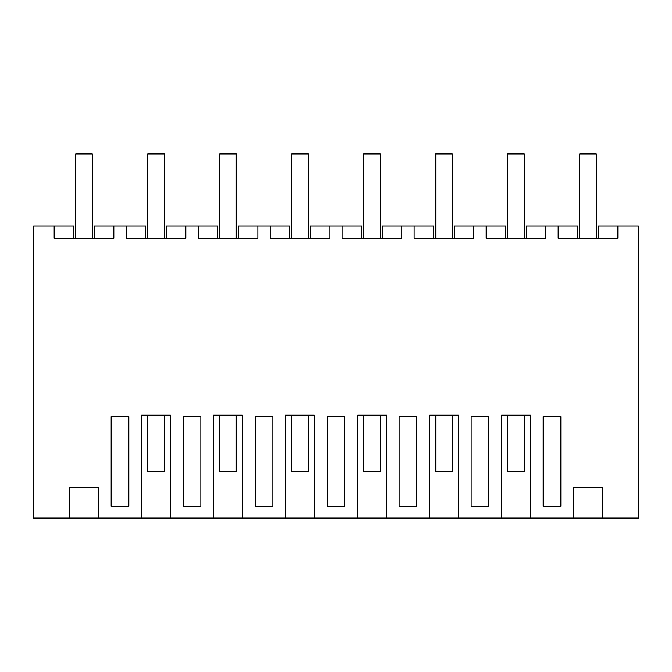 <?xml version="1.0" encoding="UTF-8"?>
<svg xmlns="http://www.w3.org/2000/svg" width="672" height="672" viewBox="0 0 672 672"><rect width="100%" height="100%" fill="white"/><g stroke="black" fill="none" stroke-linecap="round" stroke-linejoin="round"><path stroke-width="1.01" d="M98.406 518.053L141.59 518.053L141.59 415.204L170.411 415.204L170.411 518.053L213.595 518.053L213.595 415.204L242.407 415.204L242.407 518.053L285.592 518.053L285.592 415.204L314.412 415.204L314.412 518.053L357.588 518.053L357.588 415.204L386.408 415.204L386.408 518.053L429.593 518.053L429.593 415.204L458.405 415.204L458.405 518.053L501.589 518.053L501.589 415.204L530.41 415.204L530.41 518.053L573.594 518.053L573.594 487.2L602.406 487.2L602.406 518.053L638.4 518.053L638.4 225.943L617.828 225.943L617.828 238.283L558.172 238.283L558.172 225.943L545.832 225.943L545.832 238.283L486.175 238.283L486.175 225.943L473.827 225.943L473.827 238.283L414.17 238.283L414.17 225.943L401.831 225.943L401.831 238.283L342.174 238.283L342.174 225.943L329.826 225.943L329.826 238.283L270.169 238.283L270.169 225.943L257.83 225.943L257.83 238.283L198.173 238.283L198.173 225.943L185.825 225.943L185.825 238.283L126.168 238.283L126.168 225.943L113.828 225.943L113.828 238.283L54.172 238.283L54.172 225.943L33.6 225.943L33.6 518.053L69.594 518.053L69.594 487.2L98.406 487.2L98.406 518.053L69.594 518.053M602.406 518.053L573.594 518.053M530.41 518.053L501.589 518.053M458.405 518.053L429.593 518.053M386.408 518.053L357.588 518.053M314.412 518.053L285.592 518.053M242.407 518.053L213.595 518.053M170.411 518.053L141.59 518.053M73.718 238.283L73.718 225.943L54.172 225.943M120.002 416.657L111.166 416.657L111.166 506.318L128.831 506.318L128.831 416.657L120.002 416.657M551.998 506.318L543.169 506.318L543.169 416.657L560.834 416.657L560.834 506.318L551.998 506.318M272.832 416.657L255.167 416.657L255.167 506.318L272.832 506.318L272.832 416.657M200.827 416.657L183.17 416.657L183.17 506.318L200.827 506.318L200.827 416.657M488.83 416.657L471.173 416.657L471.173 506.318L488.83 506.318L488.83 416.657M399.168 416.657L416.833 416.657L416.833 506.318L399.168 506.318L399.168 416.657M344.828 416.657L327.172 416.657L327.172 506.318L344.828 506.318L344.828 416.657M113.828 225.943L94.282 225.943L94.282 238.283M126.168 225.943L145.715 225.943L145.715 238.283M558.172 225.943L577.718 225.943L577.718 238.283M617.828 225.943L598.282 225.943L598.282 238.283M545.832 225.943L526.285 225.943L526.285 238.283M185.825 225.943L166.286 225.943L166.286 238.283M198.173 225.943L217.711 225.943L217.711 238.283M257.83 225.943L238.283 225.943L238.283 238.283M270.169 225.943L289.716 225.943L289.716 238.283M329.826 225.943L310.288 225.943L310.288 238.283M342.174 225.943L361.712 225.943L361.712 238.283M401.831 225.943L382.284 225.943L382.284 238.283M414.17 225.943L433.717 225.943L433.717 238.283M473.827 225.943L454.289 225.943L454.289 238.283M486.175 225.943L505.714 225.943L505.714 238.283M75.768 238.283L75.768 153.947L92.232 153.947L92.232 238.283M147.773 415.204L147.773 471.769L164.228 471.769L164.228 415.204M147.773 238.283L147.773 153.947L164.228 153.947L164.228 238.283M219.769 415.204L219.769 471.769L236.225 471.769L236.225 415.204M219.769 238.283L219.769 153.947L236.225 153.947L236.225 238.283M291.774 415.204L291.774 471.769L308.23 471.769L308.23 415.204M291.774 238.283L291.774 153.947L308.23 153.947L308.23 238.283M363.77 415.204L363.77 471.769L380.226 471.769L380.226 415.204M363.77 238.283L363.77 153.947L380.226 153.947L380.226 238.283M435.775 415.204L435.775 471.769L452.231 471.769L452.231 415.204M435.775 238.283L435.775 153.947L452.231 153.947L452.231 238.283M507.772 415.204L507.772 471.769L524.227 471.769L524.227 415.204M507.772 238.283L507.772 153.947L524.227 153.947L524.227 238.283M579.768 238.283L579.768 153.947L596.232 153.947L596.232 238.283"/></g></svg>
